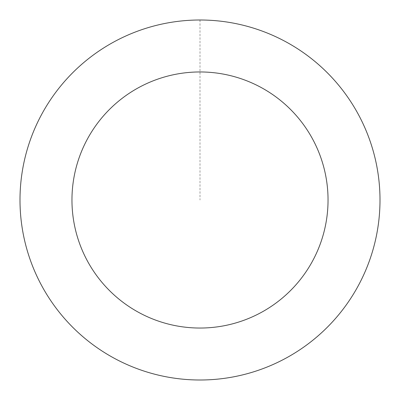 <?xml version="1.0" encoding="UTF-8"?>
<svg xmlns="http://www.w3.org/2000/svg" width="400" height="400" viewBox="0 0 400 400"><rect width="100%" height="100%" fill="white"/><g stroke="black" fill="none" stroke-linecap="round" stroke-linejoin="round"><path stroke-width="0.3" stroke-dasharray="2 1.5" d="M377.33 169.185A179.985 179.985 0 0 1 138.02 368.98A179.985 179.985 0 0 1 84.65 61.835A179.985 179.985 0 0 1 377.33 169.185A179.985 179.985 0 0 1 138.02 368.98A179.985 179.985 0 0 1 84.65 61.835A179.985 179.985 0 0 1 377.33 169.185M377.345 169.185A180 180 0 0 0 169.185 22.655A180 180 0 0 0 22.655 230.815A180 180 0 0 0 230.815 377.345A180 180 0 0 0 377.345 169.185M377.315 169.19A179.97 179.97 0 0 0 169.19 22.685A179.97 179.97 0 0 0 22.685 230.81A179.97 179.97 0 0 0 230.81 377.315A179.97 179.97 0 0 0 377.315 169.19M22.655 230.815A180 180 0 0 0 315.36 338.175A180 180 0 0 0 261.985 31.01A180 180 0 0 0 22.655 230.815M200 20.015L200 200"/><path stroke-width="0.6" d="M22.655 230.815A180 180 0 0 0 315.36 338.175A180 180 0 0 0 261.985 31.01A180 180 0 0 0 22.655 230.815M73.85 221.92A128.04 128.04 0 0 0 282.06 298.29A128.04 128.04 0 0 0 244.09 79.79A128.04 128.04 0 0 0 73.85 221.92"/></g></svg>
